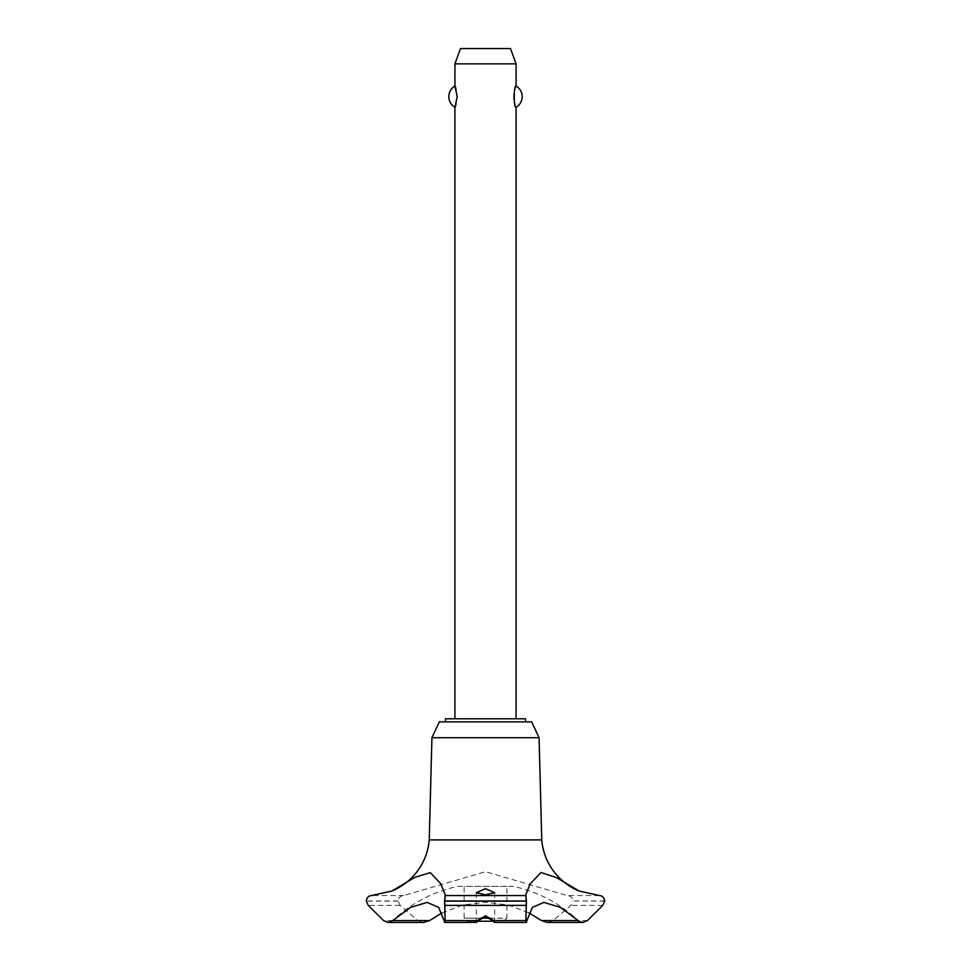 <?xml version="1.0" encoding="UTF-8"?>
<svg xmlns="http://www.w3.org/2000/svg" width="971" height="971" viewBox="0 0 971 971"><rect width="100%" height="100%" fill="white"/><g stroke="black" fill="none" stroke-linecap="round" stroke-linejoin="round"><path stroke-width="0.73" stroke-dasharray="4.86 3.64" d="M525.554 721.866L445.446 721.866L525.554 721.866M525.554 718.807L445.446 718.807M539.063 737.717L431.937 737.717M531.671 721.866L439.329 721.866M541.757 839.891L429.243 839.891M392.77 920.581A6.724 6.724 0 0 1 391.871 921.297L392.77 920.581A134.544 134.544 0 0 1 457.924 886.365L485.5 886.365L457.924 886.365M599.398 895.541L567.125 895.541L485.5 871.703L403.875 895.541C400.465 895.748 398.523 897.568 398.025 900.991L400.113 905.397L417.906 920.581L423.562 922.45M441.951 912.922L463.143 904.96L485.5 902.253L507.857 904.96L529.049 912.922M578.231 920.581L579.129 921.297A6.724 6.724 0 0 1 578.231 920.581L578.231 920.581A134.544 134.544 0 0 0 513.076 886.365L485.5 886.365L513.076 886.365M392.818 890.601A60.7 60.7 0 0 1 391.871 891.014L392.818 890.601M403.875 895.541L371.602 895.541M454.926 718.807L516.074 718.807L454.926 718.807M454.926 107.259C457.365 108.473 457.365 84.865 454.926 86.079M454.926 63.843L516.074 63.843M516.074 86.079L513.975 93.641M513.975 99.685L516.074 107.259M503.852 921.224L506.898 918.165L464.102 918.165L467.148 921.224L493.402 921.224M480.742 918.165L464.102 918.165L464.102 886.365L506.898 886.365L506.898 918.165L490.258 918.165M506.898 886.365L464.102 886.365M477.598 921.224L467.148 921.224M510.515 48.55L460.485 48.55M492.904 920.581L526.913 920.581M444.087 920.581L478.096 920.581M604.666 900.991L572.975 900.991C572.477 897.568 570.535 895.748 567.125 895.541M604.666 901.112L572.975 900.991M547.438 922.45L553.094 920.581L570.875 905.397L572.975 901.112M398.025 901.112L366.334 901.112M398.025 900.991L366.334 900.991M602.76 905.397L570.887 905.397M587.419 920.581L553.094 920.581M417.906 920.581L383.581 920.581M400.113 905.397L368.24 905.397M476.324 892.701L476.324 922.389M494.676 892.701L494.676 922.389M525.736 894.886L525.736 915.301M445.264 894.946L445.264 915.301"/><path stroke-width="1.46" d="M525.554 721.866L525.554 718.807L445.446 718.807L445.446 721.866M388.133 922.45L423.562 922.45L429.51 920.581L392.77 920.581L388.133 922.45L383.581 920.581L368.24 905.397L366.334 900.991C366.722 897.653 368.482 895.832 371.602 895.541L391.871 891.014L414.969 877.298L430.299 872.626L440.713 883.646L445.264 894.886L444.56 901.112L526.44 901.112L525.736 894.886L530.154 883.901L541.005 872.516L556.517 877.626L579.129 891.014A60.7 60.7 0 0 1 541.757 839.891L539.063 737.717L531.671 721.866L439.329 721.866L431.937 737.717L429.243 839.891A60.7 60.7 0 0 1 392.818 890.601M429.51 920.581L441.951 912.922M579.129 891.014L599.398 895.541C602.518 895.832 604.278 897.653 604.666 900.991L602.76 905.397L587.419 920.581L582.867 922.45L579.129 921.297L560.449 907.387L543.869 902.411L532.351 907.387L526.925 920.581M444.56 900.991L526.44 900.991M485.5 915.811L493.826 920.581C495.161 923.033 494.846 923.033 492.904 920.581L485.5 916.867L478.096 920.581C476.154 923.033 475.839 923.033 477.174 920.581L485.5 915.811M492.904 920.581C494.846 923.033 495.161 923.033 493.826 920.581L525.894 920.581C526.076 923.069 526.416 923.069 526.913 920.581C526.416 923.069 526.076 923.069 525.894 920.581L526.44 901.112M485.5 894.801L476.324 892.701L485.5 888.696L494.676 892.701L485.5 894.801M444.73 922.45L476.324 922.389M478.096 920.581C476.154 923.033 475.839 923.033 477.174 920.581L445.106 920.581C444.924 923.069 444.584 923.069 444.087 920.581C444.584 923.069 444.924 923.069 445.106 920.581L444.767 905.397L526.233 905.397M516.074 718.807L516.074 107.259C513.635 108.473 513.635 84.865 516.074 86.079L516.074 63.843L454.926 63.843L454.926 86.079L457.22 96.663L454.926 107.259L454.926 718.807M513.975 93.641L513.975 99.685M454.926 63.843L460.485 48.55L510.515 48.55L516.074 63.843M516.074 86.079A12.235 12.235 0 0 1 516.074 107.259M454.926 107.259A12.235 12.235 0 0 1 454.926 86.079M480.742 918.165L490.258 918.165M493.402 921.224L477.598 921.224M494.676 922.389L526.27 922.45M578.231 920.581L541.49 920.581L547.438 922.45L582.867 922.45M529.049 912.922L541.49 920.581M444.075 920.581L438.649 907.387L427.131 902.411L410.551 907.387L392.77 920.581M444.56 901.112L444.767 905.397M445.034 895.541L525.966 895.541M392.685 890.662L398.972 887.518C406.315 883.282 412.505 877.76 417.566 870.963C424.339 861.69 428.223 851.336 429.243 839.891L541.757 839.891M431.937 737.717L539.063 737.717"/></g></svg>
